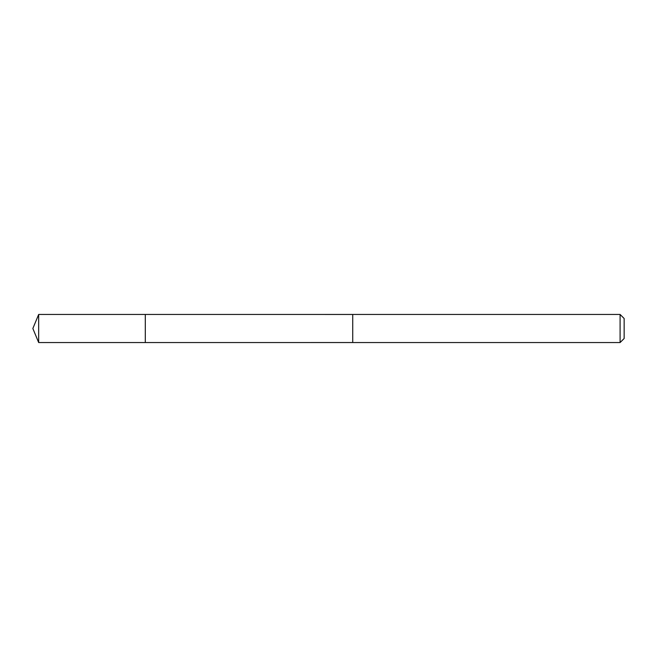 <?xml version="1.0" encoding="UTF-8"?>
<svg xmlns="http://www.w3.org/2000/svg" width="657" height="657" viewBox="0 0 657 657"><rect width="100%" height="100%" fill="white"/><g stroke="black" fill="none" stroke-linecap="round" stroke-linejoin="round"><path stroke-width="0.99" d="M145.296 342.552L145.296 314.448L38.673 314.448L38.673 342.552L145.296 342.552L145.296 314.448L352.735 314.457L352.735 342.543L38.673 342.552L32.85 328.5L38.673 342.552M352.735 328.5L352.735 342.552L620.093 342.552L620.093 314.448L352.735 314.448L352.735 328.5M620.093 314.448L624.15 318.505L624.15 338.495L620.093 342.552M32.85 328.5L38.673 314.448"/></g></svg>
